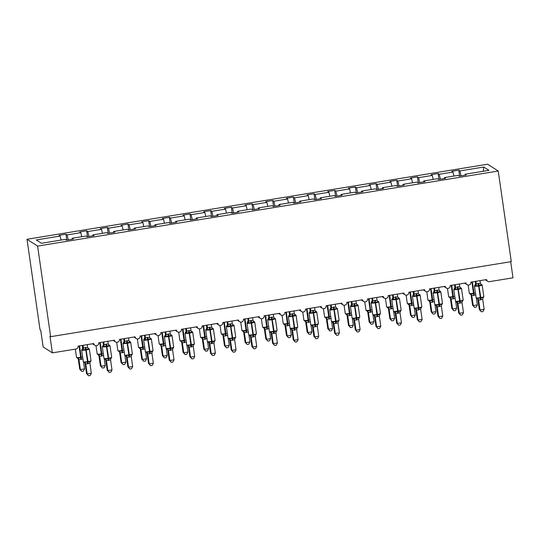 <?xml version="1.0" encoding="UTF-8"?>
<svg xmlns="http://www.w3.org/2000/svg" width="540" height="540" viewBox="0 0 540 540"><rect width="100%" height="100%" fill="white"/><g stroke="black" fill="none" stroke-linecap="round" stroke-linejoin="round"><path stroke-width="0.81" d="M27 239.267L40.055 329.866L40.736 330.305L43.133 346.93L52.367 352.87L49.97 336.251L50.652 336.683L511.286 261.63L498.231 171.031L487.634 164.207L27 239.267L37.598 246.085L498.231 171.031M66.791 240.064L65.941 234.178L67.102 234.927L68.229 239.834M72.293 239.173L72.252 238.241L73.413 238.991L66.467 240.118L65.306 239.375L41.418 243.263L36.275 239.949L60.156 236.061L58.995 235.312L65.941 234.178M60.156 236.061L61.074 240.064M510.685 261.731L513 277.817L489.429 281.657A2.538 2.491 122.8 0 1 486.587 279.565L470.88 282.13A2.538 2.491 -57.2 0 1 467.019 284.668A2.538 2.491 -57.2 0 1 465.919 282.94L450.205 285.498A2.538 2.491 -57.2 0 1 446.344 288.036A2.538 2.491 -57.2 0 1 445.244 286.308L429.53 288.866A2.538 2.491 -57.2 0 1 425.675 291.404A2.538 2.491 -57.2 0 1 424.568 289.676L408.854 292.235A2.538 2.491 -57.2 0 1 405 294.773A2.538 2.491 -57.2 0 1 403.893 293.045L388.179 295.603A2.538 2.491 -57.2 0 1 384.325 298.141A2.538 2.491 -57.2 0 1 383.218 296.413L367.504 298.971A2.538 2.491 -57.2 0 1 363.65 301.509A2.538 2.491 -57.2 0 1 362.543 299.781L346.829 302.339A2.538 2.491 -57.2 0 1 342.974 304.877A2.538 2.491 -57.2 0 1 341.867 303.149L326.153 305.707A2.538 2.491 -57.2 0 1 322.299 308.252A2.538 2.491 -57.2 0 1 321.192 306.518L305.478 309.076A2.538 2.491 -57.2 0 1 301.624 311.621A2.538 2.491 -57.2 0 1 300.517 309.886L284.803 312.444A2.538 2.491 -57.2 0 1 280.949 314.989A2.538 2.491 -57.2 0 1 279.841 313.254L264.127 315.819A2.538 2.491 -57.2 0 1 260.273 318.357A2.538 2.491 -57.2 0 1 259.166 316.622L243.452 319.187A2.538 2.491 -57.2 0 1 239.598 321.725A2.538 2.491 -57.2 0 1 238.491 319.99L222.784 322.556A2.538 2.491 -57.2 0 1 218.923 325.094A2.538 2.491 -57.2 0 1 217.816 323.359L202.109 325.924A2.538 2.491 -57.2 0 1 198.248 328.462A2.538 2.491 -57.2 0 1 197.147 326.734L181.433 329.292A2.538 2.491 -57.2 0 1 177.572 331.83A2.538 2.491 -57.2 0 1 176.472 330.102L160.758 332.66A2.538 2.491 -57.2 0 1 156.904 335.198A2.538 2.491 -57.2 0 1 155.797 333.47L140.083 336.029A2.538 2.491 -57.2 0 1 136.228 338.567A2.538 2.491 -57.2 0 1 135.122 336.839L119.408 339.397A2.538 2.491 -57.2 0 1 115.553 341.935A2.538 2.491 -57.2 0 1 114.446 340.207L98.732 342.765A2.538 2.491 -57.2 0 1 94.878 345.303A2.538 2.491 -57.2 0 1 93.771 343.575L78.057 346.133A2.538 2.491 -57.2 0 1 75.938 349.036L52.367 352.87M87.467 236.696L86.616 230.81L87.777 231.559L88.897 236.466M67.102 234.927L80.831 232.693L79.67 231.944L86.616 230.81M80.831 232.693L81.749 236.696M108.142 233.327L107.291 227.441L108.452 228.191L109.573 233.098M87.777 231.559L101.507 229.318L100.346 228.575L107.291 227.441M101.507 229.318L102.425 233.327M128.817 229.959L127.967 224.073L129.128 224.822L130.248 229.73M108.452 228.191L122.182 225.95L121.021 225.207L127.967 224.073M122.182 225.95L123.1 229.959M149.492 226.591L148.642 220.705L149.803 221.454L150.923 226.361M129.128 224.822L142.857 222.581L141.696 221.839L148.642 220.705M142.857 222.581L143.768 226.584M170.168 223.222L169.317 217.337L170.478 218.086L171.599 222.986M149.803 221.454L163.532 219.213L162.371 218.464L169.317 217.337M163.532 219.213L164.444 223.216M190.836 219.854L189.992 213.968L191.153 214.711L192.274 219.618M170.478 218.086L184.208 215.845L183.047 215.096L189.992 213.968M184.208 215.845L185.119 219.847M211.511 216.486L210.668 210.6L211.829 211.343L212.949 216.25M191.153 214.711L204.883 212.476L203.722 211.727L210.668 210.6M204.883 212.476L205.794 216.479M232.187 213.118L231.343 207.232L232.504 207.974L233.624 212.882M211.829 211.343L225.551 209.108L224.39 208.359L231.343 207.232M225.551 209.108L226.469 213.111M252.862 209.75L252.018 203.857L253.179 204.606L254.3 209.513M232.504 207.974L246.226 205.74L245.066 204.991L252.018 203.857M246.226 205.74L247.144 209.743M273.537 206.381L272.687 200.488L273.848 201.238L274.975 206.145M253.179 204.606L266.902 202.372L265.741 201.623L272.687 200.488M266.902 202.372L267.82 206.375M294.212 203.013L293.362 197.12L294.523 197.87L295.65 202.777M273.848 201.238L287.577 199.004L286.416 198.254L293.362 197.12M287.577 199.004L288.495 203.006M314.888 199.645L314.037 193.752L315.198 194.501L316.325 199.409M294.523 197.87L308.252 195.635L307.091 194.886L314.037 193.752M308.252 195.635L309.17 199.638M335.563 196.276L334.712 190.384L335.873 191.133L337 196.04M315.198 194.501L328.928 192.267L327.767 191.518L334.712 190.384M328.928 192.267L329.846 196.27M356.238 192.901L355.388 187.016L356.549 187.765L357.676 192.672M335.873 191.133L349.603 188.899L348.442 188.15L355.388 187.016M349.603 188.899L350.521 192.901M376.913 189.533L376.063 183.647L377.224 184.397L378.344 189.304M356.549 187.765L370.278 185.524L369.117 184.781L376.063 183.647M370.278 185.524L371.196 189.533M397.589 186.165L396.738 180.279L397.899 181.028L399.019 185.935M377.224 184.397L390.953 182.156L389.792 181.413L396.738 180.279M390.953 182.156L391.871 186.165M418.264 182.797L417.413 176.911L418.574 177.66L419.695 182.567M397.899 181.028L411.629 178.787L410.468 178.045L417.413 176.911M411.629 178.787L412.546 182.79M438.939 179.429L438.089 173.543L439.25 174.292L440.37 179.192M418.574 177.66L432.304 175.419L431.143 174.67L438.089 173.543M432.304 175.419L433.215 179.422M72.252 238.241L85.981 236.007L87.142 236.75L94.088 235.622L92.927 234.873L106.657 232.632L107.818 233.381L114.764 232.247L113.603 231.505L127.325 229.264L128.493 230.013L135.439 228.879L134.278 228.137L148.001 225.896L149.161 226.645L156.114 225.511L154.953 224.768L168.676 222.527L169.837 223.276L176.789 222.143L175.622 221.4L189.351 219.159L190.512 219.908L197.458 218.774L196.297 218.025L210.026 215.791L211.187 216.54L218.133 215.406L216.972 214.657L230.702 212.423L231.863 213.172L238.808 212.038L237.647 211.288L251.377 209.054L252.538 209.804L259.484 208.669L258.322 207.92L272.052 205.686L273.213 206.435L280.159 205.301L278.998 204.552L292.727 202.318L293.888 203.067L300.834 201.933L299.673 201.184L313.403 198.95L314.564 199.692L321.509 198.565L320.348 197.816L334.078 195.581L335.239 196.324L342.185 195.197L341.024 194.447L354.753 192.213L355.914 192.956L362.86 191.828L361.699 191.079L375.428 188.838L376.589 189.587L383.535 188.46L382.374 187.711L396.104 185.47L397.264 186.219L404.21 185.085L403.049 184.343L416.772 182.101L417.933 182.851L424.886 181.717L423.725 180.974L437.447 178.733L438.608 179.482L445.561 178.349L444.4 177.606L458.123 175.365L459.284 176.114L466.229 174.98L465.068 174.231L488.957 170.343L483.806 167.029L459.925 170.917L461.045 175.824M92.968 235.804L92.927 234.873M113.643 232.429L113.603 231.505M134.318 229.061L134.278 228.137M154.994 225.693L154.953 224.768M175.669 222.325L175.622 221.4M196.344 218.957L196.297 218.025M217.019 215.588L216.972 214.657M237.695 212.22L237.647 211.288M258.37 208.852L258.322 207.92M279.045 205.484L278.998 204.552M299.72 202.115L299.673 201.184M320.396 198.747L320.348 197.816M341.064 195.379L341.024 194.447M361.739 192.011L361.699 191.079M382.414 188.636L382.374 187.711M403.09 185.267L403.049 184.343M423.765 181.899L423.725 180.974M444.44 178.531L444.4 177.606M459.925 170.917L458.764 170.174L451.818 171.302L452.979 172.051L453.89 176.054M459.608 176.06L458.764 170.174M465.115 175.163L465.068 174.231M439.25 174.292L452.979 172.051M483.212 171.281L483.806 167.029M37.598 246.085L50.652 336.683M480.978 284.236L481.484 284.56L481.376 285.262L478.953 285.127L476.044 286.132L474.93 285.221A1.863 1.816 29.2 0 0 475.389 284.681A1.863 1.816 29.2 0 0 475.396 284.681A1.863 1.816 29.2 0 0 475.585 283.48L476.267 284L480.404 283.325L480.02 280.638M476.834 298.539L477.765 298.094L480.85 298.262L483.098 297.23L483.361 297.594L482.855 297.263M479.331 309.521L480.013 309.96L484.144 309.285L483.01 311.519L481.363 311.783L479.331 309.521L477.887 299.491M481.363 311.783L480.013 309.96L478.575 300.004L477.907 299.579A1.863 1.674 153.6 0 0 477.765 299.066L476.132 297.783A3.638 0.459 -8.2 0 0 476.179 297.844A3.638 0.459 -8.2 0 0 480.323 297.641L480.425 299.875L478.575 300.004A1.863 1.816 29.2 0 0 477.32 298.579M484.144 309.285L482.706 299.255L480.425 299.875M478.055 283.453L478.643 286.004A3.638 0.459 171.8 0 1 474.505 286.207A3.638 0.459 171.8 0 1 474.458 286.146L475.585 283.48M475.281 281.408L475.578 283.487M475.882 281.313L476.26 283.925M476.044 286.132L476.267 284M481.376 285.262L480.56 283.817M477.765 298.094L478.568 299.93M483.098 297.23L482.706 299.255M477.353 304.911L476.219 307.145L474.572 307.415L473.222 305.586L471.785 295.63L471.11 295.191L472.541 305.147L473.222 305.586L477.353 304.911L476.401 298.31M475.909 294.881L471.785 295.63M471.785 295.637A1.863 1.816 -150.8 0 0 470.529 294.206L470.016 293.882L470.529 294.206L470.975 293.726L473.56 293.969L471.899 281.961M471.771 295.556L470.975 293.726M474.572 307.415L472.541 305.147M460.303 287.604L460.809 287.928L460.701 288.63L457.785 288.576L455.369 289.501L454.255 288.59A1.863 1.816 29.2 0 0 454.714 288.05A1.863 1.816 29.2 0 0 454.721 288.05A1.863 1.816 29.2 0 0 454.91 286.848L455.598 287.368L459.736 286.693L459.344 284.006M456.158 301.907L457.09 301.462L460.175 301.631L462.429 300.598L462.686 300.962L462.179 300.638M458.656 312.89L459.338 313.328L463.475 312.653L462.341 314.888L460.688 315.158L458.656 312.89L457.211 302.859M460.688 315.158L459.338 313.328L457.9 303.372L457.225 302.933M463.475 312.653L462.031 302.623L457.9 303.372A1.863 1.816 29.2 0 0 456.644 301.948M457.38 286.828L457.967 289.373A3.638 0.459 171.8 0 1 453.83 289.575A3.638 0.459 171.8 0 1 453.782 289.514L454.842 287.739L454.606 284.783M455.207 284.681L455.585 287.293A1.863 1.674 153.6 0 1 454.768 288.913M455.369 289.501L455.598 287.368M460.701 288.63L459.884 287.185M457.09 301.462L457.893 303.298M462.429 300.598L462.031 302.623M439.627 290.972L440.134 291.303L440.026 292.005L437.609 291.863L434.693 292.869L433.58 291.958A1.863 1.816 29.2 0 0 434.045 291.418L434.045 291.418A1.863 1.816 29.2 0 0 434.234 290.216L434.923 290.736L439.061 290.061L438.669 287.375M435.49 305.276L436.415 304.837L439.499 304.999L441.754 303.966L442.017 304.331L441.504 304.007M437.981 316.258L438.662 316.697L442.8 316.022L441.666 318.256L440.012 318.526L437.981 316.258L436.536 306.227M440.012 318.526L438.662 316.697L437.225 306.74L436.556 306.315A1.863 1.674 153.6 0 0 436.415 305.802L434.788 304.519A3.638 0.459 -8.2 0 0 434.828 304.58A3.638 0.459 -8.2 0 0 438.973 304.378L439.074 306.612L437.225 306.74A1.863 1.816 29.2 0 0 435.969 305.316M442.8 316.022L441.356 305.991L439.074 306.612M436.705 290.196L437.292 292.741A3.638 0.459 171.8 0 1 433.154 292.943A3.638 0.459 171.8 0 1 433.107 292.882L434.167 291.107L433.931 288.151M434.531 288.05L434.909 290.662A1.863 1.674 153.6 0 1 434.093 292.282M434.693 292.869L434.923 290.736M440.026 292.005L439.209 290.554M436.415 304.837L437.218 306.666M441.754 303.966L441.356 305.991M418.952 294.341L419.459 294.671L419.351 295.373L416.934 295.232L414.018 296.237L412.904 295.326A1.863 1.816 29.2 0 0 413.37 294.793A1.863 1.816 29.2 0 0 413.37 294.786A1.863 1.816 29.2 0 0 413.559 293.584L414.248 294.104L418.385 293.429L417.994 290.743M414.815 308.644L415.739 308.205L418.824 308.367L421.079 307.334L421.342 307.699L420.829 307.375M417.305 319.626L417.987 320.065L422.125 319.39L420.991 321.624L419.337 321.894L417.305 319.626L415.861 309.596M419.337 321.894L417.987 320.065L416.556 310.109L415.874 309.67M422.125 319.39L420.68 309.359L416.556 310.109M413.37 294.786L413.255 291.519M413.863 291.418L414.234 294.03M414.018 296.237L414.248 294.104M419.351 295.373L418.534 293.922M415.739 308.205L416.543 310.034M421.079 307.334L420.68 309.359M398.277 297.709L398.783 298.04L398.675 298.742L396.259 298.6L393.343 299.606L392.229 298.694A1.863 1.816 29.2 0 0 392.695 298.161A1.863 1.816 29.2 0 0 392.695 298.154A1.863 1.816 29.2 0 0 392.884 296.953L393.572 297.473L397.71 296.798L397.319 294.111M394.139 312.012L395.064 311.573L398.149 311.735L400.403 310.703L400.667 311.067L400.154 310.743M396.637 322.994L397.312 323.433L401.45 322.758L400.315 324.992L398.662 325.262L396.637 322.994L395.186 312.964M398.662 325.262L397.312 323.433L395.881 313.477L395.199 313.038M401.45 322.758L400.005 312.728L395.881 313.477A1.863 1.816 29.2 0 0 394.619 312.053M395.354 296.933L395.948 299.477A3.638 0.459 171.8 0 1 391.804 299.687A3.638 0.459 171.8 0 1 391.757 299.626L392.823 297.844L392.58 294.887M393.188 294.786L393.559 297.398M393.343 299.606L393.572 297.473M398.675 298.742L397.865 297.29M395.064 311.573L395.867 313.403M400.403 310.703L400.005 312.728M456.678 308.279L455.544 310.514L453.897 310.784L452.547 308.954L451.109 298.998L450.434 298.559L451.865 308.516L452.547 308.954L456.678 308.279L455.726 301.678M455.24 298.249L451.109 299.005A1.863 1.816 -150.8 0 0 449.854 297.574L450.299 297.094L452.885 297.338L451.224 285.329M449.341 297.25L449.854 297.574L449.341 297.25M451.103 298.924L450.299 297.094M453.897 310.784L451.865 308.516M436.01 311.648L434.876 313.882L433.222 314.152L431.872 312.322L430.434 302.366L429.759 301.928L431.19 311.884L431.872 312.322L436.01 311.648L435.058 305.046M434.565 301.617L430.434 302.373A1.863 1.816 -150.8 0 0 429.179 300.942L429.624 300.463L432.209 300.706L430.549 288.697M428.666 300.618L429.179 300.942L428.666 300.618M430.427 302.292L429.624 300.463M433.222 314.152L431.19 311.884M415.334 315.016L414.2 317.25L412.546 317.52L411.197 315.691L409.759 305.735L409.09 305.316L410.515 315.252L411.197 315.691L415.334 315.016L414.382 308.414M413.89 304.985L409.759 305.741A1.863 1.816 -150.8 0 0 408.503 304.31L408.949 303.831L411.534 304.074L409.874 292.066M410.373 291.985L412 303.298L411.507 303.379A3.638 0.459 -8.2 0 1 407.363 303.581A3.638 0.459 -8.2 0 1 407.315 303.521L408.956 304.81A1.863 1.674 -26.4 0 1 409.09 305.316L409.07 305.222M407.99 303.986L408.503 304.31L407.99 303.986M409.752 305.66L408.949 303.831M412.546 317.52L410.515 315.252M394.659 318.384L393.525 320.618L391.871 320.888L390.521 319.059L389.09 309.103L388.409 308.671L389.839 318.627L390.521 319.059L394.659 318.384L393.707 311.783M393.214 308.353L389.09 309.103M389.084 309.11A1.863 1.816 -150.8 0 0 387.828 307.685L387.315 307.355L387.828 307.685L388.274 307.199L390.865 307.442L389.198 295.434M389.077 309.029L388.274 307.199M391.871 320.888L389.839 318.627M377.602 301.077L378.115 301.408L378 302.11L375.084 302.049L372.668 302.981L371.554 302.062A1.863 1.816 29.2 0 0 372.019 301.529A1.863 1.816 29.2 0 0 372.019 301.523A1.863 1.816 29.2 0 0 372.209 300.321L372.897 300.841L377.035 300.166L376.643 297.479M373.464 315.38L374.389 314.942L377.474 315.103L379.728 314.071L379.991 314.435L379.478 314.111M375.962 326.363L376.637 326.801L380.774 326.126L379.64 328.361L377.987 328.631L375.962 326.363L374.51 316.332M377.987 328.631L376.637 326.801L375.206 316.845L374.531 316.42A1.863 1.674 153.6 0 0 374.389 315.913L372.762 314.631A3.638 0.459 -8.2 0 0 372.809 314.692A3.638 0.459 -8.2 0 0 376.947 314.483L377.048 316.717L375.206 316.845A1.863 1.816 29.2 0 0 373.943 315.421M380.774 326.126L379.33 316.096L377.048 316.717M374.679 300.301L375.273 302.846A3.638 0.459 171.8 0 1 371.129 303.055A3.638 0.459 171.8 0 1 371.081 302.994L372.209 300.321M371.912 298.256L372.209 300.328M372.512 298.154L372.883 300.767M372.668 302.981L372.897 300.841M378 302.11L377.19 300.659A1.863 1.674 153.6 0 0 378.115 301.408M374.389 314.942L375.192 316.771M379.728 314.071L379.33 316.096M373.984 321.759L372.85 323.987L371.196 324.257L369.846 322.427L368.415 312.471L367.74 312.053L369.171 321.995L369.846 322.427L373.984 321.759L373.032 315.151M372.539 311.722L368.415 312.471M368.408 312.478A1.863 1.816 -150.8 0 0 367.153 311.054L366.64 310.723L367.153 311.054L367.598 310.568L370.19 310.81L370.156 310.115A3.638 0.459 -8.2 0 1 366.019 310.318A3.638 0.459 -8.2 0 1 365.971 310.257L367.605 311.546A1.863 1.674 -26.4 0 1 367.74 312.053L367.72 311.965M368.401 312.397L367.598 310.568M371.196 324.257L369.171 321.995M356.927 304.445L357.44 304.776L357.332 305.478L354.409 305.424L351.992 306.349L350.879 305.431A1.863 1.816 29.2 0 0 351.344 304.898A1.863 1.816 29.2 0 0 351.344 304.891A1.863 1.816 29.2 0 0 351.533 303.689L352.222 304.209L356.36 303.534L355.968 300.854M352.789 318.749L353.72 318.31L356.798 318.472L359.053 317.439L359.316 317.804L358.803 317.48M355.286 329.731L355.961 330.17L360.099 329.495L358.965 331.729L357.311 331.999L355.286 329.731L353.835 319.7M357.311 331.999L355.961 330.17L354.53 320.213L353.849 319.775M360.099 329.495L358.655 319.464L354.53 320.213M354.004 303.669L354.598 306.221A3.638 0.459 171.8 0 1 350.453 306.423A3.638 0.459 171.8 0 1 350.406 306.362L351.473 304.587L351.236 301.624M351.837 301.523L352.215 304.135A1.863 1.674 153.6 0 1 351.392 305.762M351.992 306.349L352.222 304.209M357.332 305.478L356.515 304.027M353.72 318.31L354.517 320.139M359.053 317.439L358.655 319.464M353.308 325.127L352.175 327.355L350.521 327.625L349.171 325.796L347.74 315.839L347.058 315.407L348.496 325.363L349.171 325.796L353.308 325.127L352.357 318.519M351.864 315.097L347.74 315.839M347.733 315.853A1.863 1.816 -150.8 0 0 346.478 314.422L345.971 314.091L346.478 314.422L346.923 313.936L349.515 314.179L347.855 302.177M347.726 315.765L346.923 313.936M350.521 327.625L348.496 325.363M336.251 307.814L336.764 308.144L336.656 308.846L333.734 308.792L331.317 309.717L330.21 308.799A1.863 1.816 29.2 0 0 330.669 308.266A1.863 1.816 29.2 0 0 330.669 308.259A1.863 1.816 29.2 0 0 330.865 307.058L331.547 307.577L335.684 306.902L335.293 304.223M332.113 322.117L333.045 321.678L336.123 321.84L338.378 320.807L338.641 321.179L338.128 320.848M334.611 333.099L335.286 333.538L339.424 332.863L338.29 335.097L336.636 335.367L334.611 333.099L333.16 323.069M336.636 335.367L335.286 333.538L333.855 323.582L333.18 323.163A1.863 1.674 153.6 0 0 333.038 322.65L331.412 321.368A3.638 0.459 -8.2 0 0 331.459 321.428A3.638 0.459 -8.2 0 0 335.597 321.226L335.698 323.46L333.855 323.582A1.863 1.816 29.2 0 0 332.593 322.164M339.424 332.863L337.979 322.832L335.698 323.46M333.329 307.037L333.923 309.589A3.638 0.459 171.8 0 1 329.778 309.791A3.638 0.459 171.8 0 1 329.731 309.731L330.797 307.955L330.561 304.992M331.162 304.891L331.54 307.503A1.863 1.674 153.6 0 1 330.716 309.13M331.317 309.717L331.547 307.577M336.656 308.846L335.84 307.395M333.045 321.678L333.841 323.507M338.378 320.807L337.979 322.832M332.633 328.496L331.499 330.723L329.846 330.993L328.496 329.171L327.065 319.214L326.383 318.776L327.821 328.732L328.496 329.171L332.633 328.496L331.682 321.887M331.189 318.465L327.058 319.221A1.863 1.816 -150.8 0 0 325.802 317.79L326.248 317.304L328.84 317.547L327.179 305.546M325.296 317.459L325.802 317.79L325.296 317.459M327.051 319.133L326.248 317.304M329.846 330.993L327.821 328.732M315.576 311.182L316.089 311.513L315.981 312.215L313.558 312.079L310.642 313.085L309.535 312.167A1.863 1.816 29.2 0 0 309.994 311.634L309.994 311.634A1.863 1.816 29.2 0 0 310.19 310.426L310.871 310.946L315.009 310.271L314.624 307.591M311.438 325.485L312.37 325.046L315.448 325.208L317.702 324.175L317.966 324.547L317.453 324.216M313.936 336.474L314.611 336.906L318.749 336.231L317.615 338.465L315.961 338.735L313.936 336.474L312.491 326.444M315.961 338.735L314.611 336.906L313.18 326.95L312.505 326.531A1.863 1.674 153.6 0 0 312.363 326.018L310.736 324.736A3.638 0.459 -8.2 0 0 310.784 324.797A3.638 0.459 -8.2 0 0 314.921 324.594L315.023 326.828L313.18 326.95M318.749 336.231L317.304 326.201L315.023 326.828M312.66 310.406L313.247 312.957A3.638 0.459 171.8 0 1 309.103 313.16A3.638 0.459 171.8 0 1 309.062 313.099L310.122 311.324L309.886 308.36M310.487 308.266L310.865 310.871A1.863 1.674 153.6 0 1 310.041 312.498M310.642 313.085L310.871 310.946M315.981 312.215L315.164 310.763M312.37 325.046L313.166 326.875M317.702 324.175L317.304 326.201M311.958 331.864L310.824 334.091L309.17 334.361L307.82 332.539L306.389 322.582L305.714 322.157L307.145 332.1L307.82 332.539L311.958 331.864L311.006 325.256M310.514 321.833L306.382 322.589A1.863 1.816 -150.8 0 0 305.127 321.158L305.579 320.672L308.165 320.915L306.504 308.914M306.997 308.833L308.63 320.139L308.131 320.22A3.638 0.459 -8.2 0 1 303.993 320.423A3.638 0.459 -8.2 0 1 303.946 320.362L305.579 321.651A1.863 1.674 -26.4 0 1 305.714 322.157L305.694 322.07M304.621 320.828L305.127 321.158L304.621 320.828M306.376 322.508L305.579 320.672M309.17 334.361L307.145 332.1M294.901 314.55L295.414 314.881L295.306 315.583L292.882 315.448L289.966 316.454L288.86 315.536A1.863 1.816 29.2 0 0 289.319 315.002L289.319 315.002A1.863 1.816 29.2 0 0 289.514 313.794L290.196 314.314L294.334 313.646L293.949 310.959M290.763 328.853L291.695 328.415L294.773 328.577L297.027 327.544L297.29 327.915L296.784 327.584M293.26 339.842L293.942 340.274L298.073 339.606L296.939 341.834L295.286 342.103L293.26 339.842L291.816 329.812M295.286 342.103L293.942 340.274L292.505 330.318L291.823 329.886M298.073 339.606L296.629 329.569L292.505 330.318A1.863 1.816 29.2 0 0 291.242 328.901M291.985 313.774L292.572 316.325A3.638 0.459 171.8 0 1 288.434 316.528A3.638 0.459 171.8 0 1 288.387 316.467L289.447 314.692L289.211 311.728M289.811 311.634L290.189 314.24M289.966 316.454L290.196 314.314M295.306 315.583L294.489 314.132M291.695 328.415L292.491 330.244M297.027 327.544L296.629 329.569M291.283 335.232L290.149 337.466L288.495 337.73L287.145 335.907L285.714 325.951L285.032 325.512L286.47 335.468L287.145 335.907L291.283 335.232L290.331 328.624M289.838 325.202L285.714 325.951M285.707 325.957A1.863 1.816 -150.8 0 0 284.452 324.526L283.946 324.196L284.452 324.526L284.904 324.041L287.489 324.284L285.829 312.282M285.701 325.877L284.904 324.041M288.495 337.73L286.47 335.468M274.226 317.925L274.738 318.249L274.631 318.951L272.207 318.816L269.291 319.822L268.184 318.911A1.863 1.816 29.2 0 0 268.643 318.371L268.643 318.371A1.863 1.816 29.2 0 0 268.839 317.169L269.521 317.689L273.659 317.014L273.274 314.327M270.088 332.228L271.019 331.783L274.104 331.945L276.352 330.912L276.615 331.283L276.109 330.953M272.585 343.211L273.267 343.643L277.398 342.974L276.264 345.202L274.61 345.472L272.585 343.211L271.141 333.18M274.61 345.472L273.267 343.643L271.829 333.686L271.148 333.254M277.398 342.974L275.954 332.944L271.829 333.686A1.863 1.816 29.2 0 0 270.567 332.269M271.31 317.142L271.897 319.694A3.638 0.459 171.8 0 1 267.759 319.896A3.638 0.459 171.8 0 1 267.712 319.835L268.839 317.169M268.535 315.097L268.832 317.176M269.136 315.002L269.514 317.608M269.291 319.822L269.521 317.689M274.631 318.951L273.814 317.5A1.863 1.674 153.6 0 0 274.738 318.249M271.019 331.783L271.816 333.612M276.352 330.912L275.954 332.944M270.608 338.6L269.474 340.835L267.82 341.098L266.476 339.275L265.039 329.319L264.364 328.894L265.795 338.837L266.476 339.275L270.608 338.6L269.656 331.992M269.163 328.57L265.032 329.326A1.863 1.816 -150.8 0 0 263.776 327.895L264.229 327.409L266.814 327.659L265.154 315.65M265.646 315.569L267.28 326.875L266.78 326.957A3.638 0.459 -8.2 0 1 262.643 327.159A3.638 0.459 -8.2 0 1 262.595 327.098L264.229 328.388A1.863 1.674 -26.4 0 1 264.364 328.894L264.35 328.806M263.27 327.564L263.776 327.895L263.27 327.564M265.025 329.245L264.229 327.409M267.82 341.098L265.795 338.837M253.55 321.293L254.063 321.617L253.955 322.319L251.532 322.184L248.623 323.19L247.509 322.279A1.863 1.816 29.2 0 0 247.968 321.739L247.968 321.739A1.863 1.816 29.2 0 0 248.164 320.537L248.846 321.057L252.983 320.382L252.599 317.696M249.413 335.597L250.344 335.151L253.429 335.313L255.677 334.28L255.94 334.651L255.434 334.321M251.91 346.579L252.592 347.018L256.723 346.343L255.589 348.57L253.942 348.84L251.91 346.579L250.466 336.548M253.942 348.84L252.592 347.018L251.154 337.061L250.486 336.636A1.863 1.674 153.6 0 0 250.344 336.123L248.71 334.841A3.638 0.459 -8.2 0 0 248.758 334.901A3.638 0.459 -8.2 0 0 252.896 334.699L252.997 336.933L251.154 337.061A1.863 1.816 29.2 0 0 249.899 335.637M256.723 346.343L255.278 336.312L252.997 336.933M250.634 320.51L251.222 323.062A3.638 0.459 171.8 0 1 247.084 323.264A3.638 0.459 171.8 0 1 247.037 323.204L248.164 320.537M247.86 318.465L248.157 320.544M248.461 318.371L248.839 320.976A1.863 1.674 153.6 0 1 248.015 322.603M248.623 323.19L248.846 321.057M253.955 322.319L253.138 320.868M250.344 335.151L251.141 336.987M255.677 334.28L255.278 336.312M249.932 341.969L248.798 344.203L247.144 344.473L245.801 342.644L244.364 332.687L243.682 332.249L245.12 342.205L245.801 342.644L249.932 341.969L248.981 335.367M248.488 331.938L244.364 332.687M244.357 332.694A1.863 1.816 -150.8 0 0 243.101 331.263L242.595 330.932L243.101 331.263L243.554 330.777L246.139 331.027L244.478 319.019M244.35 332.613L243.554 330.777M247.144 344.473L245.12 342.205M232.882 324.662L233.388 324.986L233.28 325.688L230.857 325.553L227.948 326.558L226.834 325.647A1.863 1.816 29.2 0 0 227.293 325.107L227.293 325.107A1.863 1.816 29.2 0 0 227.489 323.906L228.17 324.425L232.308 323.75L231.923 321.064M228.737 338.965L229.669 338.519L232.754 338.681L235.001 337.649L235.265 338.02L234.758 337.689M231.235 349.947L231.917 350.386L236.048 349.711L234.913 351.938L233.267 352.208L231.235 349.947L229.79 339.916M233.267 352.208L231.917 350.386L230.479 340.43L229.81 340.004A1.863 1.674 153.6 0 0 229.669 339.491L228.035 338.209A3.638 0.459 -8.2 0 0 228.083 338.269A3.638 0.459 -8.2 0 0 232.227 338.067L232.322 340.301L230.479 340.43A1.863 1.816 29.2 0 0 229.223 339.005M236.048 349.711L234.603 339.68L232.322 340.301M229.959 323.879L230.546 326.43A3.638 0.459 171.8 0 1 226.409 326.632A3.638 0.459 171.8 0 1 226.361 326.572L227.421 324.797L227.185 321.833M227.786 321.739L228.163 324.351A1.863 1.674 153.6 0 1 227.34 325.971M227.948 326.558L228.17 324.425M233.28 325.688L232.463 324.236M229.669 338.519L230.465 340.355M235.001 337.649L234.603 339.68M229.257 345.337L228.123 347.571L226.476 347.841L225.126 346.012L223.688 336.056L223.013 335.617L224.444 345.573L225.126 346.012L229.257 345.337L228.305 338.735M227.813 335.306L223.688 336.062A1.863 1.816 -150.8 0 0 222.426 334.631L222.878 334.152L225.464 334.395L223.803 322.387M221.92 334.307L222.426 334.631L221.92 334.307M223.675 335.981L222.878 334.152M226.476 347.841L224.444 345.573M212.207 328.03L212.713 328.354L212.605 329.056L210.181 328.921L207.272 329.926L206.159 329.015A1.863 1.816 29.2 0 0 206.618 328.475A1.863 1.816 29.2 0 0 206.624 328.475A1.863 1.816 29.2 0 0 206.813 327.274L207.495 327.794L211.633 327.119L211.248 324.432M208.062 342.333L208.994 341.888L212.078 342.056L214.326 341.024L214.589 341.388L214.083 341.057M210.56 353.315L211.241 353.754L215.372 353.079L214.238 355.313L212.591 355.577L210.56 353.315L209.115 343.285M212.591 355.577L211.241 353.754L209.804 343.798L209.129 343.359M215.372 353.079L213.928 343.049L209.804 343.798A1.863 1.816 29.2 0 0 208.548 342.374M209.284 327.247L209.871 329.798A3.638 0.459 171.8 0 1 205.733 330.001A3.638 0.459 171.8 0 1 205.686 329.94L206.746 328.165L206.51 325.202M207.11 325.107L207.488 327.719A1.863 1.674 153.6 0 1 206.665 329.339M207.272 329.926L207.495 327.794M212.605 329.056L211.788 327.611M208.994 341.888L209.79 343.724M214.326 341.024L213.928 343.049M208.582 348.705L207.448 350.939L205.801 351.209L204.451 349.38L203.013 339.424L202.345 338.999L203.769 348.941L204.451 349.38L208.582 348.705L207.63 342.103M207.137 338.675L203.013 339.431A1.863 1.816 -150.8 0 0 201.757 338L202.203 337.52L204.788 337.763L203.128 325.755M203.627 325.674L205.254 336.98L204.761 337.061A3.638 0.459 -8.2 0 1 200.617 337.264A3.638 0.459 -8.2 0 1 200.57 337.21L202.19 338.472A1.863 1.674 -26.4 0 1 202.345 338.999L202.325 338.911M201.245 337.675L201.757 338L201.245 337.675M203 339.35L202.203 337.52M205.801 351.209L203.769 348.941M191.531 331.398L192.038 331.722L191.929 332.424L189.013 332.37L186.597 333.295L185.483 332.384A1.863 1.816 29.2 0 0 185.942 331.844A1.863 1.816 29.2 0 0 185.949 331.844A1.863 1.816 29.2 0 0 186.138 330.642L186.82 331.162L190.958 330.487L190.573 327.8M187.387 345.701L188.318 345.256L191.403 345.425L193.651 344.392L193.914 344.756L193.408 344.432M189.884 356.683L190.566 357.122L194.697 356.447L193.57 358.682L191.916 358.952L189.884 356.683L188.44 346.653M191.916 358.952L190.566 357.122L189.128 347.166L188.453 346.727M194.697 356.447L193.259 346.417L189.128 347.166M185.949 331.844L185.834 328.57M186.435 328.475L186.813 331.088A1.863 1.674 153.6 0 1 185.996 332.707M186.597 333.295L186.82 331.162M191.929 332.424L191.113 330.98M188.318 345.256L189.122 347.092M193.651 344.392L193.259 346.417M187.907 352.073L186.773 354.308L185.126 354.577L183.775 352.748L182.338 342.792L181.669 342.367L183.094 352.31L183.775 352.748L187.907 352.073L186.955 345.472M186.462 342.043L182.338 342.799A1.863 1.816 -150.8 0 0 181.082 341.368L181.528 340.889L184.113 341.132L182.453 329.123M182.952 329.042L184.579 340.349L184.086 340.43A3.638 0.459 -8.2 0 1 179.941 340.639A3.638 0.459 -8.2 0 1 179.894 340.578L181.528 341.867A1.863 1.674 -26.4 0 1 181.669 342.367L181.649 342.279M180.569 341.044L181.082 341.368L180.569 341.044M182.324 342.718L181.528 340.889M185.126 354.577L183.094 352.31M170.856 334.766L171.362 335.097L171.254 335.799L168.838 335.657L165.922 336.663L164.808 335.752A1.863 1.816 29.2 0 0 165.267 335.212A1.863 1.816 29.2 0 0 165.274 335.212A1.863 1.816 29.2 0 0 165.463 334.01L166.151 334.53L170.289 333.855L169.898 331.169M166.712 349.07L167.643 348.624L170.728 348.793L172.982 347.76L173.239 348.125L172.733 347.8M169.209 360.052L169.891 360.49L174.029 359.815L172.894 362.05L171.241 362.32L169.209 360.052L167.764 350.021M171.241 362.32L169.891 360.49L168.453 350.534L167.778 350.096M174.029 359.815L172.584 349.785L168.453 350.534A1.863 1.816 29.2 0 0 167.197 349.11M167.933 333.99L168.52 336.535A3.638 0.459 171.8 0 1 164.383 336.737A3.638 0.459 171.8 0 1 164.336 336.676L165.395 334.901L165.159 331.945M165.76 331.844L166.138 334.456M165.922 336.663L166.151 334.53M171.254 335.799L170.438 334.348M167.643 348.624L168.446 350.46M172.982 347.76L172.584 349.785M167.231 355.442L166.097 357.676L164.45 357.946L163.1 356.117L161.663 346.16L160.994 345.735L162.419 355.678L163.1 356.117L167.231 355.442L166.28 348.84M165.794 345.411L161.663 346.167A1.863 1.816 -150.8 0 0 160.407 344.736L160.853 344.257L163.438 344.5L161.777 332.492M162.277 332.411L163.904 343.724L163.411 343.798A3.638 0.459 -8.2 0 1 159.266 344.007A3.638 0.459 -8.2 0 1 159.219 343.946L160.859 345.236A1.863 1.674 -26.4 0 1 160.994 345.735L160.974 345.647M159.894 344.412L160.407 344.736L159.894 344.412M161.656 346.086L160.853 344.257M164.45 357.946L162.419 355.678M150.181 338.135L150.687 338.465L150.579 339.167L148.163 339.026L145.247 340.031L144.133 339.12A1.863 1.816 29.2 0 0 144.599 338.58L144.599 338.58A1.863 1.816 29.2 0 0 144.788 337.379L145.476 337.898L149.614 337.223L149.222 334.537M146.043 352.438L146.968 351.999L150.053 352.161L152.307 351.128L152.57 351.493L152.057 351.169M148.534 363.42L149.216 363.859L153.353 363.184L152.219 365.418L150.566 365.688L148.534 363.42L147.089 353.389M150.566 365.688L149.216 363.859L147.785 353.902L147.109 353.477A1.863 1.674 153.6 0 0 146.968 352.971M153.353 363.184L151.909 353.153L147.785 353.902A1.863 1.816 29.2 0 0 146.522 352.478M147.258 337.358L147.845 339.903A3.638 0.459 171.8 0 1 143.708 340.106A3.638 0.459 171.8 0 1 143.66 340.051L144.788 337.379M144.484 335.313L144.788 337.385M145.091 335.212L145.463 337.824M145.247 340.031L145.476 337.898M150.579 339.167L149.762 337.716A1.863 1.674 153.6 0 0 150.687 338.465M146.968 351.999L147.771 353.828M152.307 351.128L151.909 353.153M146.563 358.81L145.429 361.044L143.775 361.314L142.425 359.485L140.987 349.529L140.312 349.09L141.743 359.046L142.425 359.485L146.563 358.81L145.611 352.208M145.118 348.779L140.987 349.529M140.987 349.535A1.863 1.816 -150.8 0 0 139.732 348.104L139.219 347.78L139.732 348.104L140.177 347.625L142.763 347.868L141.102 335.86M140.981 349.454L140.177 347.625M143.775 361.314L141.743 359.046M129.506 341.503L130.012 341.834L129.904 342.536L127.487 342.394L124.571 343.4L123.458 342.488A1.863 1.816 29.2 0 0 123.923 341.955A1.863 1.816 29.2 0 0 123.923 341.948A1.863 1.816 29.2 0 0 124.112 340.747L124.801 341.267L128.939 340.591L128.547 337.905M125.368 355.806L126.293 355.367L129.377 355.529L131.632 354.496L131.895 354.861L131.382 354.537M127.865 366.788L128.54 367.227L132.678 366.552L131.544 368.786L129.89 369.056L127.865 366.788L126.414 356.758M129.89 369.056L128.54 367.227L127.109 357.271L126.434 356.846A1.863 1.674 153.6 0 0 126.293 356.339L124.666 355.057A3.638 0.459 -8.2 0 0 124.713 355.118A3.638 0.459 -8.2 0 0 128.851 354.908L128.952 357.143L127.109 357.271A1.863 1.816 29.2 0 0 125.847 355.846M132.678 366.552L131.233 356.522L128.952 357.143M126.583 340.726L127.17 343.271A3.638 0.459 171.8 0 1 123.032 343.481A3.638 0.459 171.8 0 1 122.985 343.42L124.045 341.638L123.808 338.681M124.416 338.58L124.787 341.192A1.863 1.674 153.6 0 1 123.971 342.819M124.571 343.4L124.801 341.267M129.904 342.536L129.087 341.084M126.293 355.367L127.096 357.197M131.632 354.496L131.233 356.522M125.888 362.178L124.754 364.412L123.1 364.682L121.75 362.853L120.312 352.897L119.637 352.465L121.068 362.421L121.75 362.853L125.888 362.178L124.936 355.577M124.443 352.148L120.312 352.904A1.863 1.816 -150.8 0 0 119.056 351.479L119.502 350.993L122.087 351.236L120.427 339.228M118.544 351.149L119.056 351.479L118.544 351.149M120.305 352.823L119.502 350.993M123.1 364.682L121.068 362.421M108.83 344.871L109.337 345.202L109.228 345.904L106.312 345.843L103.896 346.775L102.782 345.857A1.863 1.816 29.2 0 0 103.248 345.323A1.863 1.816 29.2 0 0 103.248 345.317A1.863 1.816 29.2 0 0 103.437 344.115L104.126 344.635L108.263 343.96L107.872 341.273M104.693 359.174L105.617 358.736L108.702 358.898L110.957 357.865L111.22 358.229L110.707 357.905M107.19 370.156L107.865 370.595L112.003 369.92L110.869 372.155L109.215 372.425L107.19 370.156L105.739 360.126M109.215 372.425L107.865 370.595L106.434 360.639L105.752 360.2M112.003 369.92L110.558 359.89L106.434 360.639M105.908 344.095L106.502 346.639A3.638 0.459 171.8 0 1 102.357 346.849A3.638 0.459 171.8 0 1 102.31 346.788L103.376 345.013L103.133 342.05M103.741 341.948L104.112 344.56A1.863 1.674 153.6 0 1 103.295 346.187M103.896 346.775L104.126 344.635M109.228 345.904L108.419 344.453M105.617 358.736L106.421 360.565M110.957 357.865L110.558 359.89M105.212 365.553L104.078 367.781L102.425 368.05L101.075 366.221L99.644 356.265L98.962 355.833L100.4 365.789L101.075 366.221L105.212 365.553L104.261 358.945M103.768 355.516L99.637 356.272A1.863 1.816 -150.8 0 0 98.381 354.848L98.827 354.362L101.419 354.605L99.752 342.596M97.868 354.517L98.381 354.848L97.868 354.517M99.63 356.191L98.827 354.362M102.425 368.05L100.4 365.789M88.155 348.239L88.668 348.57L88.553 349.272L85.637 349.218L83.221 350.143L82.107 349.225A1.863 1.816 29.2 0 0 82.573 348.692A1.863 1.816 29.2 0 0 82.573 348.685A1.863 1.816 29.2 0 0 82.762 347.483L83.45 348.003L87.588 347.328L87.197 344.648M84.017 362.543L84.942 362.104L88.027 362.266L90.281 361.233L90.544 361.598L90.032 361.274M86.515 373.525L87.19 373.964L91.328 373.288L90.194 375.523L88.54 375.793L86.515 373.525L85.064 363.494M88.54 375.793L87.19 373.964L85.759 364.007L85.077 363.569M91.328 373.288L89.883 363.258L85.759 364.007M82.573 348.685L82.465 345.418M83.066 345.317L83.437 347.929A1.863 1.674 153.6 0 1 82.62 349.556M83.221 350.143L83.45 348.003M88.553 349.272L87.743 347.821M84.942 362.104L85.745 363.933M90.281 361.233L89.883 363.258M84.537 368.921L83.403 371.149L81.749 371.419L80.399 369.589L78.968 359.633L78.293 359.215L79.724 369.158L80.399 369.589L84.537 368.921L83.585 362.313M83.093 358.891L78.962 359.647A1.863 1.816 -150.8 0 0 77.706 358.216L78.152 357.73L80.744 357.973L79.083 345.971M79.576 345.89L81.203 357.197L80.71 357.277A3.638 0.459 -8.2 0 1 76.572 357.48A3.638 0.459 -8.2 0 1 76.525 357.419L78.158 358.709A1.863 1.674 -26.4 0 1 78.293 359.215L78.273 359.127M77.2 357.885L77.706 358.216L77.2 357.885M78.955 359.559L78.152 357.73M81.749 371.419L79.724 369.158M480.917 299.795L480.816 297.56A3.638 0.459 -8.2 0 0 483.833 296.663L482.159 285.026A3.638 0.459 171.8 0 1 479.142 285.923L478.643 286.004L480.323 297.641L480.816 297.56L478.548 283.372M482.112 284.972A3.638 0.459 171.8 0 1 482.159 285.026L480.526 283.743M475.436 285.545A1.863 1.674 153.6 0 0 476.253 283.912M480.546 283.784A1.863 1.674 153.6 0 0 481.484 284.56M483.361 297.594A1.863 1.816 29.2 0 0 482.902 298.127A1.863 1.816 29.2 0 0 482.902 298.134A1.863 1.816 29.2 0 0 482.8 298.343M471.116 295.204A1.863 1.674 -26.4 0 0 470.975 294.698L469.341 293.416A3.638 0.459 -8.2 0 0 469.388 293.47A3.638 0.459 -8.2 0 0 473.533 293.267L474.026 293.186L472.399 281.88M473.627 295.502L474.026 293.186A3.638 0.459 -8.2 0 0 475.43 292.916M474.127 295.421L474.059 293.888M456.287 301.954L455.456 301.151A3.638 0.459 -8.2 0 0 455.504 301.212A3.638 0.459 -8.2 0 0 459.648 301.01L459.749 303.244M460.242 303.163L460.141 300.929A3.638 0.459 -8.2 0 0 463.165 300.038L461.484 288.401A3.638 0.459 171.8 0 1 458.467 289.291L457.967 289.373L459.648 301.01L460.141 300.929L457.88 286.747M461.437 288.34A3.638 0.459 171.8 0 1 461.484 288.401L459.851 287.111M459.877 287.152A1.863 1.674 153.6 0 0 460.809 287.928M457.232 302.947A1.863 1.674 153.6 0 0 457.09 302.434L456.28 301.954M462.686 300.962A1.863 1.816 29.2 0 0 462.226 301.502L462.226 301.502A1.863 1.816 29.2 0 0 462.125 301.712M439.567 306.531L439.466 304.297A3.638 0.459 -8.2 0 0 442.49 303.406L440.809 291.769A3.638 0.459 171.8 0 1 437.792 292.66L437.292 292.741L438.973 304.378L439.466 304.297L437.204 290.115M440.762 291.708A3.638 0.459 171.8 0 1 440.809 291.769L439.175 290.48M439.202 290.52A1.863 1.674 153.6 0 0 440.134 291.303M442.017 304.331A1.863 1.816 29.2 0 0 441.551 304.871L441.551 304.871A1.863 1.816 29.2 0 0 441.45 305.08M416.03 293.564L416.617 296.109A3.638 0.459 171.8 0 1 412.479 296.312A3.638 0.459 171.8 0 1 412.432 296.257L414.113 307.894A3.638 0.459 -8.2 0 0 414.16 307.949A3.638 0.459 -8.2 0 0 418.298 307.746L418.399 309.98M418.892 309.899L418.79 307.665A3.638 0.459 -8.2 0 0 421.814 306.774L420.134 295.137A3.638 0.459 171.8 0 1 417.116 296.028L416.617 296.109L418.298 307.746L418.79 307.665L416.529 293.483M420.086 295.076A3.638 0.459 171.8 0 1 420.134 295.137L418.5 293.848M413.417 295.657A1.863 1.674 153.6 0 0 414.227 294.017M418.527 293.895A1.863 1.674 153.6 0 0 419.459 294.671M416.549 310.115A1.863 1.816 29.2 0 0 415.294 308.684M415.881 309.683A1.863 1.674 153.6 0 0 415.739 309.177L414.113 307.894M421.342 307.699A1.863 1.816 29.2 0 0 420.876 308.239L420.876 308.239A1.863 1.816 29.2 0 0 420.775 308.448M395.206 313.051A1.863 1.674 153.6 0 0 395.064 312.545L393.437 311.263A3.638 0.459 -8.2 0 0 393.485 311.324A3.638 0.459 -8.2 0 0 397.622 311.114L397.724 313.349M398.216 313.268L398.115 311.033A3.638 0.459 -8.2 0 0 401.139 310.142L399.458 298.505A3.638 0.459 171.8 0 1 396.441 299.396L395.948 299.477L397.622 311.114L398.115 311.033L395.854 296.851M399.411 298.445A3.638 0.459 171.8 0 1 399.458 298.505L397.825 297.216M392.742 299.025A1.863 1.674 153.6 0 0 393.552 297.385M397.852 297.263A1.863 1.674 153.6 0 0 398.783 298.04M400.667 311.067A1.863 1.816 29.2 0 0 400.201 311.607L400.201 311.607A1.863 1.816 29.2 0 0 400.1 311.816M450.441 298.573A1.863 1.674 -26.4 0 0 450.299 298.067L448.666 296.784A3.638 0.459 -8.2 0 0 448.713 296.845A3.638 0.459 -8.2 0 0 452.858 296.635L453.35 296.555L451.724 285.248M452.952 298.87L453.35 296.555A3.638 0.459 -8.2 0 0 454.761 296.285M453.452 298.789L453.384 297.257M429.611 301.415L427.99 300.152A3.638 0.459 -8.2 0 0 428.038 300.213A3.638 0.459 -8.2 0 0 432.182 300.01L432.675 299.93L431.048 288.617M432.284 302.245L432.675 299.93A3.638 0.459 -8.2 0 0 434.086 299.653M432.776 302.164L432.709 300.625M429.624 301.435A1.863 1.674 -26.4 0 1 429.766 301.948M411.608 305.613L412 303.298A3.638 0.459 -8.2 0 0 413.411 303.028M412.101 305.532L412.034 303.993M387.47 307.685L386.647 306.889A3.638 0.459 -8.2 0 0 386.694 306.95A3.638 0.459 -8.2 0 0 390.832 306.747L391.325 306.666L389.698 295.353M390.933 308.981L391.325 306.666A3.638 0.459 -8.2 0 0 392.735 306.396M391.426 308.9L391.358 307.361M388.274 308.171A1.863 1.674 -26.4 0 1 388.415 308.684M377.541 316.643L377.447 314.401A3.638 0.459 -8.2 0 0 380.464 313.51L378.783 301.874A3.638 0.459 171.8 0 1 375.766 302.765L375.273 302.846L376.947 314.483L377.447 314.401L375.179 300.22M378.736 301.813A3.638 0.459 171.8 0 1 378.783 301.874L377.15 300.584M372.067 302.393A1.863 1.674 153.6 0 0 372.877 300.753M379.991 314.435A1.863 1.816 29.2 0 0 379.526 314.975L379.526 314.975A1.863 1.816 29.2 0 0 379.424 315.185M369.023 298.721L370.649 310.034L370.156 310.115L368.53 298.802M370.258 312.35L370.649 310.034A3.638 0.459 -8.2 0 0 372.06 309.764M370.751 312.269L370.683 310.73M353.855 319.795A1.863 1.674 153.6 0 0 353.714 319.282L352.087 317.999A3.638 0.459 -8.2 0 0 352.134 318.06A3.638 0.459 -8.2 0 0 356.272 317.858L356.373 320.092M356.866 320.011L356.771 317.776A3.638 0.459 -8.2 0 0 359.788 316.879L358.108 305.242A3.638 0.459 171.8 0 1 355.09 306.14L354.598 306.221L356.272 317.858L356.771 317.776L354.503 303.588M358.061 305.181A3.638 0.459 171.8 0 1 358.108 305.242L356.474 303.953M356.501 304A1.863 1.674 153.6 0 0 357.44 304.776M354.524 320.22A1.863 1.816 29.2 0 0 353.268 318.789M359.316 317.804A1.863 1.816 29.2 0 0 358.85 318.344L358.85 318.344A1.863 1.816 29.2 0 0 358.749 318.56M347.065 315.421A1.863 1.674 -26.4 0 0 346.923 314.908L345.296 313.625A3.638 0.459 -8.2 0 0 345.344 313.686A3.638 0.459 -8.2 0 0 349.481 313.484L349.981 313.403L348.347 302.096M349.582 315.718L349.981 313.403A3.638 0.459 -8.2 0 0 351.385 313.132M350.075 315.637L350.008 314.098M336.197 323.379L336.096 321.145A3.638 0.459 -8.2 0 0 339.113 320.247L337.439 308.61A3.638 0.459 171.8 0 1 334.415 309.508L333.923 309.589L335.597 321.226L336.096 321.145L333.828 306.956M337.392 308.549A3.638 0.459 171.8 0 1 337.439 308.61L335.799 307.321M335.826 307.368A1.863 1.674 153.6 0 0 336.764 308.144M338.641 321.179A1.863 1.816 29.2 0 0 338.182 321.712A1.863 1.816 29.2 0 0 338.175 321.712A1.863 1.816 29.2 0 0 338.081 321.928M326.241 318.256L324.621 316.994A3.638 0.459 -8.2 0 0 324.668 317.054A3.638 0.459 -8.2 0 0 328.806 316.852L329.306 316.771L327.672 305.465M328.907 319.086L329.306 316.771A3.638 0.459 -8.2 0 0 330.71 316.501M329.4 319.005L329.332 317.466M326.248 318.276A1.863 1.674 -26.4 0 1 326.39 318.789M315.522 326.747L315.421 324.513A3.638 0.459 -8.2 0 0 318.438 323.615L316.764 311.978A3.638 0.459 171.8 0 1 313.74 312.876L313.247 312.957L314.921 324.594L315.421 324.513L313.153 310.325M316.717 311.918A3.638 0.459 171.8 0 1 316.764 311.978L315.131 310.689M315.151 310.736A1.863 1.674 153.6 0 0 316.089 311.513M313.173 326.957A1.863 1.816 29.2 0 0 311.918 325.532M317.966 324.547A1.863 1.816 29.2 0 0 317.507 325.08A1.863 1.816 29.2 0 0 317.5 325.08A1.863 1.816 29.2 0 0 317.405 325.296M308.232 322.454L308.63 320.139A3.638 0.459 -8.2 0 0 310.034 319.869M308.732 322.373L308.657 320.834M291.829 329.9A1.863 1.674 153.6 0 0 291.695 329.387L290.061 328.104A3.638 0.459 -8.2 0 0 290.108 328.165A3.638 0.459 -8.2 0 0 294.246 327.962L294.347 330.197M294.847 330.115L294.746 327.881A3.638 0.459 -8.2 0 0 297.763 326.984L296.089 315.347A3.638 0.459 171.8 0 1 293.065 316.244L292.572 316.325L294.246 327.962L294.746 327.881L292.478 313.693M296.041 315.286A3.638 0.459 171.8 0 1 296.089 315.347L295.259 314.55M289.366 315.866A1.863 1.674 153.6 0 0 290.183 314.226M294.476 314.105A1.863 1.674 153.6 0 0 295.414 314.881M297.29 327.915A1.863 1.816 29.2 0 0 296.831 328.448A1.863 1.816 29.2 0 0 296.825 328.455A1.863 1.816 29.2 0 0 296.73 328.664M284.891 324.992L283.271 323.73A3.638 0.459 -8.2 0 0 283.318 323.791A3.638 0.459 -8.2 0 0 287.456 323.588L287.955 323.507L286.322 312.201M287.557 325.822L287.955 323.507A3.638 0.459 -8.2 0 0 289.359 323.237M288.056 325.742L287.982 324.209M284.897 325.013A1.863 1.674 -26.4 0 1 285.039 325.526M271.154 333.268A1.863 1.674 153.6 0 0 271.019 332.755L269.386 331.472A3.638 0.459 -8.2 0 0 269.433 331.533A3.638 0.459 -8.2 0 0 273.571 331.331L273.672 333.565M274.172 333.484L274.07 331.25A3.638 0.459 -8.2 0 0 277.088 330.352L275.413 318.715A3.638 0.459 171.8 0 1 272.39 319.613L271.897 319.694L273.571 331.331L274.07 331.25L271.802 317.061M275.366 318.654A3.638 0.459 171.8 0 1 275.413 318.715L273.78 317.425M268.691 319.235A1.863 1.674 153.6 0 0 269.507 317.594M276.615 331.283A1.863 1.816 29.2 0 0 276.156 331.817A1.863 1.816 29.2 0 0 276.156 331.823A1.863 1.816 29.2 0 0 276.055 332.033M266.882 329.191L267.28 326.875A3.638 0.459 -8.2 0 0 268.684 326.606M267.381 329.11L267.307 327.578M253.496 336.852L253.395 334.618A3.638 0.459 -8.2 0 0 256.412 333.72L254.738 322.083A3.638 0.459 171.8 0 1 251.721 322.981L251.222 323.062L252.896 334.699L253.395 334.618L251.127 320.429M254.691 322.022A3.638 0.459 171.8 0 1 254.738 322.083L253.105 320.794M253.125 320.841A1.863 1.674 153.6 0 0 254.063 321.617M255.94 334.651A1.863 1.816 29.2 0 0 255.481 335.185A1.863 1.816 29.2 0 0 255.481 335.192A1.863 1.816 29.2 0 0 255.38 335.401M242.75 331.27L241.92 330.466A3.638 0.459 -8.2 0 0 241.967 330.527A3.638 0.459 -8.2 0 0 246.105 330.325L246.605 330.244L244.971 318.938M246.206 332.559L246.605 330.244A3.638 0.459 -8.2 0 0 248.009 329.974M246.706 332.478L246.638 330.946M242.744 331.27L243.554 331.756A1.863 1.674 -26.4 0 1 243.689 332.262M232.821 340.22L232.72 337.986A3.638 0.459 -8.2 0 0 235.737 337.088L234.063 325.451A3.638 0.459 171.8 0 1 231.046 326.349L230.546 326.43L232.227 338.067L232.72 337.986L230.452 323.798M234.016 325.391A3.638 0.459 171.8 0 1 234.063 325.451L232.429 324.162M232.45 324.209A1.863 1.674 153.6 0 0 233.388 324.986M235.265 338.02A1.863 1.816 29.2 0 0 234.806 338.553A1.863 1.816 29.2 0 0 234.806 338.56A1.863 1.816 29.2 0 0 234.704 338.769M223.02 335.63A1.863 1.674 -26.4 0 0 222.878 335.124L221.245 333.835A3.638 0.459 -8.2 0 0 221.292 333.896A3.638 0.459 -8.2 0 0 225.43 333.693L225.929 333.612L224.303 322.306M225.531 335.927L225.929 333.612A3.638 0.459 -8.2 0 0 227.333 333.342M226.031 335.846L225.963 334.314M208.19 342.38L207.36 341.577A3.638 0.459 -8.2 0 0 207.407 341.638A3.638 0.459 -8.2 0 0 211.552 341.435L211.646 343.67M212.146 343.589L212.044 341.354A3.638 0.459 -8.2 0 0 215.062 340.457L213.388 328.82A3.638 0.459 171.8 0 1 210.371 329.717L209.871 329.798L211.552 341.435L212.044 341.354L209.776 327.166M213.341 328.766A3.638 0.459 171.8 0 1 213.388 328.82L211.754 327.537M211.775 327.578A1.863 1.674 153.6 0 0 212.713 328.354M209.135 343.373A1.863 1.674 153.6 0 0 208.994 342.86L208.184 342.374M214.589 341.388A1.863 1.816 29.2 0 0 214.13 341.921A1.863 1.816 29.2 0 0 214.13 341.928A1.863 1.816 29.2 0 0 214.029 342.137M204.856 339.296L205.254 336.98A3.638 0.459 -8.2 0 0 206.658 336.71M205.355 339.215L205.288 337.682M188.609 330.622L189.196 333.166A3.638 0.459 171.8 0 1 185.058 333.369A3.638 0.459 171.8 0 1 185.011 333.308L186.685 344.945A3.638 0.459 -8.2 0 0 186.732 345.006A3.638 0.459 -8.2 0 0 190.876 344.804L190.978 347.038M191.471 346.957L191.369 344.723A3.638 0.459 -8.2 0 0 194.387 343.832L192.713 332.195A3.638 0.459 171.8 0 1 189.695 333.086L189.196 333.166L190.876 344.804L191.369 344.723L189.108 330.541M192.665 332.134A3.638 0.459 171.8 0 1 192.713 332.195L191.079 330.905M191.099 330.946A1.863 1.674 153.6 0 0 192.038 331.722M189.128 347.173A1.863 1.816 29.2 0 0 187.873 345.742M188.46 346.741A1.863 1.674 153.6 0 0 188.318 346.228L186.685 344.945M193.914 344.756A1.863 1.816 29.2 0 0 193.455 345.296L193.455 345.296A1.863 1.816 29.2 0 0 193.354 345.506M184.181 342.664L184.579 340.349A3.638 0.459 -8.2 0 0 185.983 340.079M184.68 342.583L184.613 341.05M167.785 350.109A1.863 1.674 153.6 0 0 167.643 349.596L166.01 348.314A3.638 0.459 -8.2 0 0 166.057 348.374A3.638 0.459 -8.2 0 0 170.201 348.172L170.303 350.406M170.795 350.325L170.694 348.091A3.638 0.459 -8.2 0 0 173.718 347.2L172.037 335.563A3.638 0.459 171.8 0 1 169.02 336.454L168.52 336.535L170.201 348.172L170.694 348.091L168.433 333.909M171.99 335.502A3.638 0.459 171.8 0 1 172.037 335.563L170.404 334.274M165.321 336.076A1.863 1.674 153.6 0 0 166.131 334.442M170.431 334.314A1.863 1.674 153.6 0 0 171.362 335.097M173.239 348.125A1.863 1.816 29.2 0 0 172.78 348.664L172.78 348.664A1.863 1.816 29.2 0 0 172.679 348.874M163.512 346.039L163.904 343.724A3.638 0.459 -8.2 0 0 165.314 343.447M164.005 345.958L163.937 344.419M146.961 352.951L145.341 351.689A3.638 0.459 -8.2 0 0 145.388 351.743A3.638 0.459 -8.2 0 0 149.526 351.54L149.627 353.774M150.12 353.693L150.019 351.459A3.638 0.459 -8.2 0 0 153.043 350.568L151.362 338.931A3.638 0.459 171.8 0 1 148.345 339.822L147.845 339.903L149.526 351.54L150.019 351.459L147.758 337.277M151.315 338.87A3.638 0.459 171.8 0 1 151.362 338.931L149.728 337.642M144.646 339.451A1.863 1.674 153.6 0 0 145.456 337.81M152.57 351.493A1.863 1.816 29.2 0 0 152.105 352.033L152.105 352.033A1.863 1.816 29.2 0 0 152.003 352.242M139.374 348.111L138.544 347.315A3.638 0.459 -8.2 0 0 138.591 347.375A3.638 0.459 -8.2 0 0 142.736 347.173L143.228 347.092L141.602 335.779M142.837 349.407L143.228 347.092A3.638 0.459 -8.2 0 0 144.639 346.822M143.33 349.326L143.262 347.787M140.177 348.597A1.863 1.674 -26.4 0 1 140.319 349.11M129.445 357.062L129.344 354.827A3.638 0.459 -8.2 0 0 132.368 353.936L130.687 342.299A3.638 0.459 171.8 0 1 127.669 343.19L127.17 343.271L128.851 354.908L129.344 354.827L127.082 340.646M130.639 342.238A3.638 0.459 171.8 0 1 130.687 342.299L129.863 341.496M129.08 341.057A1.863 1.674 153.6 0 0 130.012 341.834M131.895 354.861A1.863 1.816 29.2 0 0 131.429 355.401L131.429 355.401A1.863 1.816 29.2 0 0 131.328 355.61M119.644 352.478A1.863 1.674 -26.4 0 0 119.502 351.965L117.875 350.683A3.638 0.459 -8.2 0 0 117.916 350.744A3.638 0.459 -8.2 0 0 122.06 350.541L122.553 350.46L120.926 339.147M122.162 352.775L122.553 350.46A3.638 0.459 -8.2 0 0 123.964 350.19M122.654 352.694L122.587 351.155M105.611 359.687L103.991 358.425A3.638 0.459 -8.2 0 0 104.038 358.486A3.638 0.459 -8.2 0 0 108.175 358.276L108.277 360.511M108.769 360.43L108.675 358.195A3.638 0.459 -8.2 0 0 111.692 357.305L110.011 345.668A3.638 0.459 171.8 0 1 106.994 346.558L106.502 346.639L108.175 358.276L108.675 358.195L106.407 344.014M109.964 345.607A3.638 0.459 171.8 0 1 110.011 345.668L108.378 344.378M108.405 344.425A1.863 1.674 153.6 0 0 109.337 345.202M106.427 360.646A1.863 1.816 29.2 0 0 105.172 359.215M105.759 360.214A1.863 1.674 153.6 0 0 105.617 359.707M111.22 358.229A1.863 1.816 29.2 0 0 110.754 358.769L110.754 358.769A1.863 1.816 29.2 0 0 110.653 358.979M98.969 355.846A1.863 1.674 -26.4 0 0 98.827 355.334L97.2 354.051A3.638 0.459 -8.2 0 0 97.247 354.112A3.638 0.459 -8.2 0 0 101.385 353.909L101.878 353.828L100.251 342.515M101.486 356.144L101.878 353.828A3.638 0.459 -8.2 0 0 103.289 353.558M101.979 356.062L101.912 354.524M85.232 347.463L85.826 350.014A3.638 0.459 171.8 0 1 81.682 350.217A3.638 0.459 171.8 0 1 81.635 350.156L83.315 361.793A3.638 0.459 -8.2 0 0 83.363 361.854A3.638 0.459 -8.2 0 0 87.5 361.651L87.602 363.886M88.094 363.805L88 361.57A3.638 0.459 -8.2 0 0 91.017 360.673L89.336 349.036A3.638 0.459 171.8 0 1 86.319 349.933L85.826 350.014L87.5 361.651L88 361.57L85.732 347.382M89.289 348.975A3.638 0.459 171.8 0 1 89.336 349.036L87.703 347.746M87.73 347.794A1.863 1.674 153.6 0 0 88.668 348.57M85.752 364.014A1.863 1.816 29.2 0 0 84.497 362.583M85.084 363.589A1.863 1.674 153.6 0 0 84.942 363.076L83.315 361.793M90.544 361.598A1.863 1.816 29.2 0 0 90.079 362.138L90.079 362.138A1.863 1.816 29.2 0 0 89.978 362.354M80.811 359.512L81.203 357.197A3.638 0.459 -8.2 0 0 82.613 356.927M81.304 359.431L81.236 357.892M94.878 345.303L92.509 343.778M115.553 341.935L113.184 340.409M136.228 338.567L133.859 337.041M156.904 335.198L154.535 333.673M177.572 331.83L175.203 330.305M198.248 328.462L195.878 326.936M218.923 325.094L216.554 323.568M239.598 321.725L237.229 320.2M260.273 318.357L257.904 316.832M280.949 314.989L278.579 313.463M301.624 311.621L299.255 310.095M322.299 308.252L319.93 306.727M342.974 304.877L340.605 303.352M363.65 301.509L361.28 299.984M384.325 298.141L381.956 296.615M405 294.773L402.631 293.247M425.675 291.404L423.306 289.879M446.344 288.036L443.975 286.51M467.019 284.668L464.65 283.142M487.694 281.3L485.325 279.774M476.132 297.783L474.458 286.146M482.902 298.127L483.833 296.663M469.341 293.416L468.139 285.046M455.456 301.151L453.782 289.514M462.098 301.813L463.165 300.038M434.788 304.519L433.107 292.882M441.423 305.181L442.49 303.406M420.748 308.549L421.814 306.774M413.37 294.793L412.432 296.257M393.437 311.263L391.757 299.626M400.073 311.918L401.139 310.142M448.666 296.784L447.464 288.421M427.99 300.152L426.789 291.789M407.315 303.521L406.114 295.157M386.647 306.889L385.439 298.526M387.464 307.685L388.267 308.151M372.762 314.631L371.081 302.994M379.404 315.286L380.464 313.51M365.971 310.257L364.763 301.894M352.087 317.999L350.406 306.362M358.729 318.654L359.788 316.879M345.296 313.625L344.088 305.262M331.412 321.368L329.731 309.731M338.054 322.022L339.113 320.247M324.621 316.994L323.413 308.63M310.736 324.736L309.062 313.099M317.507 325.08L318.438 323.615M303.946 320.362L302.738 311.999M290.061 328.104L288.387 316.467M296.703 328.759L297.763 326.984M295.265 314.55L294.455 314.057M283.271 323.73L282.062 315.367M269.386 331.472L267.712 319.835M276.028 332.127L277.088 330.352M262.595 327.098L261.387 318.735M248.71 334.841L247.037 323.204M255.481 335.185L256.412 333.72M241.92 330.466L240.719 322.103M228.035 338.209L226.361 326.572M234.677 338.863L235.737 337.088M221.245 333.835L220.043 325.472M207.36 341.577L205.686 329.94M214.002 342.238L215.062 340.457M200.57 337.21L199.368 328.84M193.327 345.607L194.387 343.832M185.942 331.844L185.011 333.308M179.894 340.578L178.693 332.215M166.01 348.314L164.336 336.676M172.651 348.975L173.718 347.2M159.219 343.946L158.018 335.583M145.341 351.689L143.66 340.051M151.976 352.343L153.043 350.568M138.544 347.315L137.342 338.951M139.367 348.111L140.171 348.577M124.666 355.057L122.985 343.42M131.301 355.712L132.368 353.936M129.863 341.503L129.053 341.01M117.875 350.683L116.667 342.32M103.991 358.425L102.31 346.788M110.626 359.08L111.692 357.305M97.2 354.051L95.992 345.688M89.957 362.448L91.017 360.673M82.573 348.692L81.635 350.156M76.525 357.419L75.33 349.13"/></g></svg>
